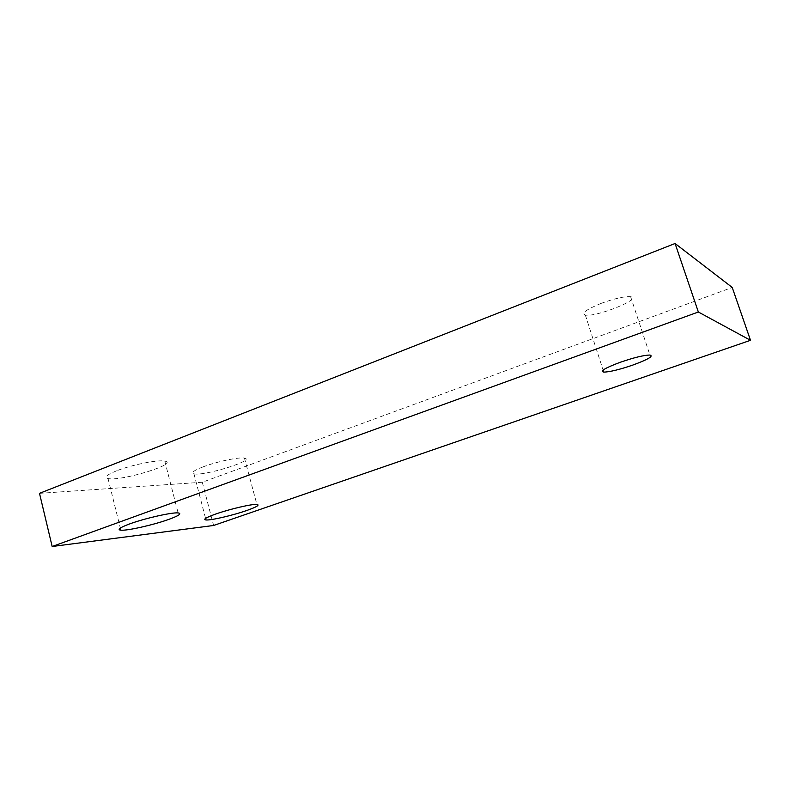 <?xml version="1.0" encoding="UTF-8"?>
<svg xmlns="http://www.w3.org/2000/svg" width="790" height="790" viewBox="0 0 790 790"><rect width="100%" height="100%" fill="white"/><g stroke="black" fill="none" stroke-linecap="round" stroke-linejoin="round"><path stroke-width="0.59" stroke-dasharray="3.95 2.96" d="M601.269 303.33C586.348 309.433 581.025 313.334 585.311 315.022C595.63 317.55 643.119 298.59 630.627 296.724C624.525 296.25 614.739 298.452 601.269 303.33M116.505 470.85C106.709 474.839 103.885 477.397 108.033 478.533C120.643 481.633 179.597 463.621 164.804 461.133C158.523 459.484 131.545 464.846 116.505 470.85M203.267 466.801C193.728 470.524 190.627 472.874 193.965 473.842C203.889 476.36 256.394 460.057 244.456 458.121C239.567 456.827 217.013 461.538 203.267 466.801M39.5 493.335L202.299 482.246L732.221 287.442M202.299 482.246L213.606 525.478M585.311 315.022L603.116 370.105M630.627 296.724L649.903 355.026M108.033 478.533L120.327 528.046M164.804 461.133L178.106 512.917M193.965 473.842L205.578 518.398M244.456 458.121L256.878 504.425"/><path stroke-width="1.19" d="M620.466 362.205C634.133 357.534 643.949 355.144 649.903 355.026C653.794 356.102 648.077 359.45 632.76 365.099C619.34 369.651 609.673 371.991 603.767 372.11C599.699 371.191 605.259 367.883 620.466 362.205M129.758 523.879C145.014 518.28 172.023 512.206 178.106 512.917C182.125 513.5 178.984 515.673 168.695 519.425C153.615 524.886 127.368 530.841 120.86 530.199C116.841 529.695 119.803 527.592 129.758 523.879M215.66 514.053C229.584 509.096 252.158 503.862 256.878 504.425C260.068 504.938 256.701 506.963 246.776 510.488C233.02 515.327 211.009 520.472 205.983 519.968C202.763 519.514 205.983 517.549 215.66 514.053M52.16 546.502L39.5 493.335L675.075 243.498L732.221 287.442L750.5 340.302L698.35 312.001L52.16 546.502L213.606 525.478L750.5 340.302M675.075 243.498L698.35 312.001M603.116 370.105L603.767 372.11M120.327 528.046L120.86 530.199M205.578 518.398L205.983 519.968"/></g></svg>
